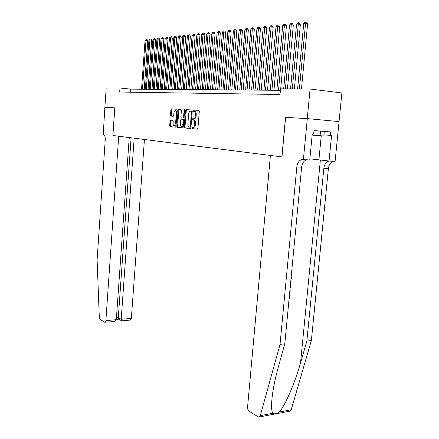 <?xml version="1.0" encoding="UTF-8"?>
<svg xmlns="http://www.w3.org/2000/svg" width="439" height="439" viewBox="0 0 439 439"><rect width="100%" height="100%" fill="white"/><g stroke="black" fill="none" stroke-linecap="round" stroke-linejoin="round"><path stroke-width="0.66" d="M195.547 123.233L194.751 123.167C194.795 121.345 194.34 120.313 193.379 120.061L194.175 120.127C195.136 120.379 195.591 121.411 195.547 123.233L195.432 124.632C195.234 126.245 194.696 127.189 193.818 127.469L192.057 127.359L191.711 127.974L192.008 128.654L197.352 129.143L197.94 128.248L199.306 111.287L198.867 110.315L193.445 110.041L193.083 110.672L193.385 111.347L194.071 111.38L194.241 110.112L193.445 110.041M192.853 127.42L192.501 128.034L192.798 128.715L197.435 129.137M193.429 120.066L193.187 119.403L193.544 118.777L194.279 118.821L192.748 118.711L192.397 119.337L192.694 120.012L193.379 120.061M170.541 120.412L170.025 121.263L169.679 125.735L170.063 126.662L175.534 127.151L176.001 126.3L177.257 110.112L176.857 109.185L171.369 108.91L170.903 109.777L170.486 115.194L170.875 116.11L173.235 116.264L173.707 115.402L173.915 112.697L175.183 110.381C176.012 110.425 176.412 111.248 176.39 112.845L175.567 123.485L174.316 125.768C173.482 125.713 173.076 124.885 173.098 123.282L173.235 121.521L172.845 120.593L170.541 120.412L171.314 120.478L170.793 121.329L170.453 125.795L170.837 126.723L175.545 127.151M192.792 127.414L193.023 127.403C193.901 127.129 194.439 126.18 194.636 124.572L194.751 123.167M193.484 118.755L193.698 118.744C194.587 118.459 195.13 117.504 195.333 115.874L195.443 114.469C195.492 112.642 195.037 111.616 194.071 111.38M112.916 135.497L114.82 107.857L104.888 107.303L106.194 87.932L119.968 88.003L119.688 92.025L280.016 94.5L280.532 88.859L310.082 89.018L307.256 118.601L285.509 117.389L281.86 156.899L112.867 135.486L118.711 136.227L105.881 320.596L116.302 319.691L129.242 137.561M184.182 127.025L184.594 127.979L190.356 128.506L190.927 127.623L192.255 110.908L191.827 109.953L186.032 109.657L185.477 110.551L184.182 127.025L184.967 127.085L185.379 128.04L190.433 128.501M182.86 127.815L177.213 127.31L176.818 126.372L178.075 110.156L178.558 109.278L180.994 109.399L181.4 110.332L180.884 116.966L181.285 117.904L182.948 118.014L183.436 117.136L184.325 109.574L184.654 110.227L183.343 126.948L182.86 127.815L177.213 127.31M281.86 156.899L270.408 155.444L247.569 407.057C247.514 408.994 248.062 410.41 249.209 411.316L258.137 416.82L259.125 417.023L260.3 415.623L280.044 344.385L296.824 166.957C297.395 162.858 299.063 160.405 301.829 159.598L303.387 159.62L307.3 118.601L285.619 117.394L281.97 156.91M339.034 121.608L341.888 92.969L310.082 89.018M280.4 90.313L130.581 89.122L119.968 88.003M130.367 92.19L130.581 89.122M186.388 109.69L186.35 110.205M194.279 118.821L194.493 118.81C195.382 118.53 195.926 117.57 196.129 115.94L195.333 115.874M194.137 111.385L194.867 111.457C195.827 111.687 196.288 112.713 196.238 114.541L196.129 115.94M198.999 110.354L194.241 110.112M191.958 109.991L186.762 109.734L186.262 110.623L184.967 127.085M189.917 127.162L190.312 126.547L191.475 111.896L191.179 111.226L190.268 111.199C189.39 111.484 188.847 112.439 188.649 114.058L187.865 124.017C187.815 125.806 188.265 126.838 189.204 127.101L190.97 127.047M192.205 111.511L191.179 111.226M181.12 109.437L179.337 109.355L178.854 110.227L177.592 126.432L177.993 127.37M181.285 117.904L183.667 118.086L184.062 117.784M180.347 123.836C180.325 125.472 180.742 126.311 181.609 126.361L182.893 124.045L183.195 120.242L182.783 119.293L181.126 119.183L180.643 120.05L180.347 123.836M182.048 126.394L183.486 125.093M183.908 119.71L182.783 119.293M172.889 120.599L171.314 120.478M174.766 125.801L176.132 124.588M177.12 111.852L175.523 110.408M176.977 109.223L172.143 108.982L171.671 109.843L171.259 115.259L171.567 116.154M301.472 88.974L307.629 23.613L305.56 23.223L303.739 23.415L297.598 88.952M299.387 88.963L305.56 23.223L305.769 21.95L306.598 22.109L307.629 23.613M303.739 23.415L305.039 22.032L305.769 21.95M314 130.581L324.284 131.459L323.839 135.997L312.156 135.08M320.574 131.113L320.124 135.722M289.531 294.306L289.85 294.421L289.4 299.096L289.054 299.124M280.044 344.385L284.801 343.792L278.584 366.055C275.857 375.784 273.854 384.97 272.57 393.624C271.209 403.875 271.264 410.421 272.74 413.269C274.227 414.246 276.378 413.84 279.199 412.051C284.851 406.223 294.75 383.538 300.55 362.872L306.861 341.048L323.856 168.214C324.437 164.224 326.133 161.843 328.954 161.064L329.283 161.02M290.157 287.545L290.492 287.666L290.163 287.512M290.711 281.75L291.073 281.553L290.739 281.448M307.3 118.601L339.073 121.614L335.105 161.338L329.047 161.009L331.577 135.481L330.227 135.371L330.567 131.93L314 130.553L313.666 134.049L312.266 133.933L309.758 159.966L303.387 159.62M306.861 341.048L311.377 340.483L328.405 168.428C328.987 164.455 330.693 162.084 333.519 161.311L333.849 161.267M306.971 159.818L306.647 159.862C303.87 160.658 302.197 163.099 301.62 167.177L284.801 343.792M279.199 412.051L291.2 409.779L311.377 340.483M309.868 158.836L329.047 161.009M291.2 409.779L289.932 411.162M323.949 134.861L330.227 135.371M324.284 131.459L330.567 131.93M291.2 276.586L291.458 278.211L290.87 280.055M290.25 286.563L290.585 286.705L290.492 287.666M291.073 281.553L290.618 282.7M290.009 289.125L290.184 290.898L289.965 293.192L289.619 293.219M289.499 294.448L289.85 294.421M113.833 321.546L104.701 322.242L100.13 319.422L99.285 317.128L97.112 259.756L105.228 139.97C105.305 136.672 104.641 134.773 103.242 134.268L104.872 107.303L114.766 107.851L112.867 135.486M134.18 138.186L121.186 319.263L131.349 318.379L130.399 320.08M144.436 139.487L131.349 318.379M105.069 322.319L105.881 320.596M131.124 137.802L118.3 317.578L121.186 319.263L121.427 320.706L121.779 320.838M118.788 319.158L118.3 317.578L116.439 317.737M114.124 321.518L116.302 319.691M294.377 88.936L300.391 24.381L298.333 23.997L296.555 24.189L290.558 88.914M292.303 88.925L298.333 23.997L298.553 22.74L299.376 22.894L300.391 24.381M296.555 24.189L297.84 22.817L298.553 22.74M287.452 88.897L293.334 25.127L291.287 24.754L289.553 24.941L283.687 88.876M285.388 88.887L291.287 24.754L291.512 23.508L292.33 23.662L293.334 25.127M289.553 24.941L290.816 23.585L291.512 23.508M280.691 88.859L286.442 25.863L282.716 25.671L276.844 90.28M278.507 90.297L284.406 25.489L284.637 24.26L285.454 24.408L286.442 25.863M282.716 25.671L283.962 24.337L284.637 24.26M273.958 90.258L279.72 26.576L277.695 26.208L276.038 26.389L270.298 90.231M271.922 90.242L277.695 26.208L277.931 24.996L278.738 25.144L279.72 26.576M276.038 26.389L277.267 25.067L277.931 24.996M267.516 90.209L273.151 27.273L271.137 26.911L269.524 27.086L263.905 90.182M265.491 90.193L271.137 26.911L271.379 25.709L272.185 25.857L273.151 27.273M269.524 27.086L270.731 25.78L271.379 25.709M261.221 90.16L266.736 27.953L264.733 27.602L263.159 27.767L257.655 90.132M259.202 90.143L264.733 27.602L264.98 26.411L265.782 26.554L266.736 27.953M263.159 27.767L264.349 26.483L264.98 26.411M255.064 90.11L260.47 28.617L258.478 28.272L256.936 28.436L251.552 90.083M253.062 90.094L258.478 28.272L258.73 27.097L259.526 27.234L260.47 28.617M256.936 28.436L258.11 27.163L258.73 27.097M249.056 90.061L254.346 29.27L252.365 28.925L250.856 29.089L245.582 90.033M247.064 90.044L252.365 28.925L252.617 27.761L253.413 27.904L254.346 29.27M250.856 29.089L252.019 27.827L252.617 27.761M243.173 90.017L248.359 29.907L246.389 29.567L244.913 29.726L239.749 89.99M241.192 90L246.389 29.567L246.647 28.414L247.437 28.551L248.359 29.907M244.913 29.726L246.059 28.48L246.647 28.414M237.422 89.973L242.504 30.527L240.545 30.192L239.107 30.346L234.042 89.946M235.458 89.957L240.545 30.192L240.808 29.056L241.593 29.188L242.504 30.527M239.107 30.346L240.232 29.117L240.808 29.056M231.797 89.924L236.775 31.136L234.832 30.807L233.422 30.96L228.461 89.902M229.844 89.913L234.832 30.807L235.101 29.682L235.875 29.814L236.775 31.136M233.422 30.96L234.536 29.742L235.101 29.682M226.294 89.88L231.172 31.729L229.24 31.405L227.863 31.553L222.996 89.858M224.351 89.869L229.24 31.405L229.509 30.291L230.283 30.423L231.172 31.729M227.863 31.553L228.96 30.351L229.509 30.291M220.91 89.841L225.695 32.31L223.769 31.992L222.419 32.135L217.651 89.814M218.979 89.825L223.769 31.992L224.044 30.889L224.812 31.015L225.695 32.31M222.419 32.135L223.506 30.949L224.044 30.889M215.637 89.797L220.329 32.881L218.419 32.568L217.096 32.711L212.416 89.77M213.716 89.781L218.419 32.568L218.693 31.471L219.462 31.603L220.329 32.881M217.096 32.711L218.167 31.531L218.693 31.471M210.473 89.759L215.077 33.441L213.178 33.128L211.883 33.265L207.296 89.732M208.563 89.743L213.178 33.128L213.458 32.047L214.216 32.173L215.077 33.441M211.883 33.265L213.458 32.047M205.419 89.715L209.935 33.984L208.048 33.677L206.78 33.814L202.275 89.693M203.52 89.704L208.048 33.677L208.327 32.607L209.085 32.733L209.935 33.984M206.78 33.814L208.327 32.607M200.469 89.677L204.898 34.522L203.021 34.22L201.781 34.352L197.358 89.655M198.582 89.66L203.021 34.22L203.306 33.155L204.058 33.276L204.898 34.522M201.781 34.352L203.306 33.155M195.613 89.638L199.964 35.043L198.099 34.747L196.881 34.879L192.545 89.616M193.736 89.622L198.099 34.747L198.39 33.693L199.136 33.814L199.964 35.043M196.881 34.879L198.39 33.693M190.861 89.6L195.13 35.559L193.275 35.263L192.084 35.389L187.826 89.578M188.995 89.589L193.275 35.263L193.566 34.22L194.307 34.341L195.13 35.559M192.084 35.389L193.566 34.22M186.202 89.567L190.394 36.058L188.55 35.768L187.382 35.894L183.2 89.54M184.347 89.551L188.55 35.768L188.841 34.736L189.582 34.857L190.394 36.058M187.382 35.894L188.841 34.736M181.631 89.529L185.752 36.552L183.914 36.267L182.772 36.388L178.662 89.507M179.787 89.512L183.914 36.267L184.21 35.246L184.945 35.361L185.752 36.552M182.772 36.388L184.21 35.246M177.153 89.49L181.197 37.035L179.375 36.755L178.25 36.876L174.217 89.468M175.32 89.479L179.375 36.755L179.672 35.74L180.402 35.855L181.197 37.035M178.25 36.876L179.672 35.74M172.757 89.457L176.736 37.513L174.92 37.233L173.822 37.348L169.855 89.435M170.936 89.446L174.92 37.233L175.221 36.228L175.946 36.344L176.736 37.513M173.822 37.348L175.221 36.228M168.45 89.424L172.357 37.979L170.552 37.699L169.476 37.814L165.574 89.402M166.639 89.408L170.552 37.699L170.853 36.706L171.578 36.816L172.357 37.979M169.476 37.814L170.853 36.706M164.219 89.391L168.06 38.434L166.271 38.16L165.212 38.27L161.376 89.369M162.419 89.375L166.271 38.16L166.573 37.172L167.286 37.282L168.06 38.434M165.212 38.27L166.573 37.172M160.07 89.358L163.846 38.879L162.068 38.61L161.025 38.72L157.261 89.337M158.281 89.342L162.068 38.61L162.37 37.633L163.083 37.743L163.846 38.879M161.025 38.72L162.37 37.633M155.999 89.326L159.714 39.318L157.941 39.055L156.921 39.159L153.216 89.304M154.221 89.309L157.941 39.055L158.249 38.083L158.956 38.193L159.714 39.318M156.921 39.159L158.249 38.083M152.004 89.293L155.653 39.751L153.891 39.488L152.893 39.592L149.249 89.271M150.237 89.282L153.891 39.488L154.199 38.528L154.907 38.632L155.653 39.751M152.893 39.592L154.199 38.528M148.08 89.26L151.669 40.174L149.918 39.911L148.936 40.015L145.353 89.243M146.319 89.249L149.918 39.911L150.226 38.961L150.928 39.066L151.669 40.174M148.936 40.015L150.226 38.961M144.222 89.232L147.756 40.591L146.017 40.333L145.051 40.432L141.528 89.21M142.477 89.216L146.017 40.333L146.324 39.389L147.021 39.494L147.756 40.591M145.051 40.432L146.324 39.389M192.798 128.715L192.008 128.654M195.432 124.632L194.636 124.572M193.594 118.777L192.798 118.706M196.238 114.541L195.443 114.469M194.279 110.112L193.489 110.041M186.262 110.623L185.477 110.551M186.822 109.728L186.032 109.657M185.379 128.04L184.594 127.979M191.003 126.597L190.312 126.547M192.167 111.956L191.475 111.896M177.592 126.432L176.818 126.372M178.854 110.227L178.075 110.156M179.392 109.349L178.613 109.278M183.667 118.086L182.887 118.02M184.106 117.197L183.436 117.136M184.654 110.255L183.979 110.194M183.568 124.1L182.893 124.045M183.864 120.297L183.195 120.242M176.215 123.535L175.567 123.485M177.038 112.9L176.39 112.845M171.259 115.259L170.486 115.194M171.671 109.843L170.903 109.777M172.198 108.982L171.424 108.91M170.837 126.723L170.063 126.662M170.453 125.795L169.679 125.735M170.793 121.329L170.025 121.263M300.55 362.872L320.382 159.939M323.856 168.214L328.405 168.428M301.62 167.177L296.824 166.957M260.3 415.623L272.74 413.269M321.249 135.805L318.912 159.758M193.818 127.469L193.023 127.403M193.544 118.777L192.748 118.711M194.493 118.81L193.698 118.744M192.672 127.403L192.057 127.359M186.762 109.734L185.977 109.662M190.756 127.222L189.966 127.162M179.337 109.355L178.558 109.278M183.732 118.08L182.948 118.014M182.388 126.421L181.609 126.361M175.09 125.823L174.316 125.768M172.143 108.982L171.369 108.91M171.254 120.478L170.486 120.418M306.647 159.862L301.829 159.598M328.954 161.064L333.519 161.311M259.125 417.023L289.998 411.145M130.498 320.069L121.685 320.849M118.546 319.016L121.427 320.706M116.324 319.373L118.793 319.158"/></g></svg>
